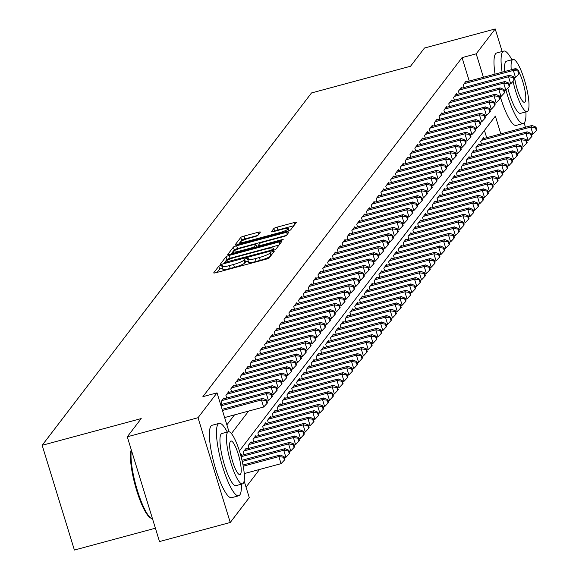 <?xml version="1.0" encoding="UTF-8"?>
<svg xmlns="http://www.w3.org/2000/svg" width="579" height="579" viewBox="0 0 579 579"><rect width="100%" height="100%" fill="white"/><g stroke="black" fill="none" stroke-linecap="round" stroke-linejoin="round"><path stroke-width="0.87" d="M221.069 265.24L218.79 266.202L213.738 272.81A2.946 0.463 -17.1 0 0 213.702 272.926A2.946 0.463 -17.1 0 0 216.039 272.68L266.036 259.204A2.946 0.463 -17.1 0 0 269.293 257.829L274.366 251.141L270.451 252.27L269.8 253.124A9.423 1.491 -17.1 0 1 259.392 257.51L255.223 258.632A9.423 1.491 -17.1 0 1 247.74 259.414A9.423 1.491 -17.1 0 1 247.855 259.045L248.536 258.104L246.9 258.277L244.62 259.233L243.969 260.087A9.423 1.491 -17.1 0 1 233.561 264.48L229.393 265.602A9.423 1.491 -17.1 0 1 221.909 266.383A9.423 1.491 -17.1 0 1 222.025 266.007L222.705 265.073L221.069 265.24M222.394 267.961L219.665 269.032L217.089 272.398M271.479 254.97L270.668 255.954L269.8 253.124M248.225 260.991L245.496 262.07L244.837 262.924L243.969 260.087M260.355 232.165A2.946 0.463 -17.1 0 0 260.391 232.049A2.946 0.463 -17.1 0 0 258.053 232.295L244.027 236.08A2.946 0.463 -17.1 0 0 240.77 237.448L235.161 244.787A2.946 0.463 -17.1 0 0 235.125 244.903A2.946 0.463 -17.1 0 0 237.462 244.664L287.459 231.18A2.946 0.463 -17.1 0 0 290.709 229.805L296.325 222.466A2.946 0.463 -17.1 0 0 296.361 222.35A2.946 0.463 -17.1 0 0 294.023 222.597L277.08 227.163A2.946 0.463 -17.1 0 0 273.824 228.539L271.421 231.68A2.946 0.463 -17.1 0 0 271.385 231.795A2.946 0.463 -17.1 0 0 273.722 231.549L282.125 229.284A7.874 1.245 -17.1 0 1 288.385 228.633A7.874 1.245 -17.1 0 1 279.585 232.613L246.668 241.486A7.874 1.245 -17.1 0 1 240.415 242.138A7.874 1.245 -17.1 0 1 249.216 238.157L254.702 236.681A2.946 0.463 -17.1 0 0 257.952 235.306L260.355 232.165M244.135 480.939L249.259 497.614L230.247 522.482L159.507 541.56L127.279 436.798L141.204 418.581L42.166 445.287L311.502 92.951L410.54 66.245L424.472 48.028L495.211 28.95L502.152 51.502M127.279 436.798L198.018 417.72L217.031 392.851L228.994 431.731M469.258 81.067L462.049 57.639L202.882 396.666L217.031 392.851M462.049 57.639L476.199 53.825L495.211 28.95M229.233 255.419A2.946 0.463 -17.1 0 0 225.984 256.794L220.375 264.133A2.946 0.463 -17.1 0 0 220.338 264.248A2.946 0.463 -17.1 0 0 222.676 264.002L272.673 250.526A2.946 0.463 -17.1 0 0 275.922 249.151L281.532 241.812A2.946 0.463 -17.1 0 0 281.575 241.696A2.946 0.463 -17.1 0 0 279.23 241.942L229.233 255.419L230.109 258.256A2.946 0.463 -17.1 0 0 226.852 259.624L223.718 263.72M227.764 254.463L233.38 247.117A2.946 0.463 -17.1 0 1 236.63 245.749L286.627 232.266A2.946 0.463 -17.1 0 1 288.964 232.027A2.946 0.463 -17.1 0 1 288.928 232.143L286.525 235.284A2.946 0.463 -17.1 0 1 283.276 236.652L262.996 242.123A2.946 0.463 -17.1 0 0 259.747 243.491L258.154 245.576A2.946 0.463 -17.1 0 0 258.118 245.691A2.946 0.463 -17.1 0 0 260.456 245.445L281.56 239.757L283.203 239.583L280.895 240.625L230.066 254.333A2.946 0.463 -17.1 0 1 227.728 254.579A2.946 0.463 -17.1 0 1 227.764 254.463L227.829 254.651M224.225 398.678L223.972 397.867L221.069 401.667L221.887 404.337M229.067 392.345L228.821 391.527L225.911 395.334L226.736 398.005M233.916 386.005L233.663 385.194L230.753 388.994L231.578 391.665M238.758 379.665L238.505 378.854L235.602 382.654L236.42 385.325M243.6 373.332L243.354 372.514L240.444 376.321L241.269 378.992M248.449 366.992L248.196 366.181L245.286 369.981L246.111 372.652M253.291 360.659L253.037 359.841L250.135 363.648L250.953 366.319M258.133 354.319L257.887 353.508L254.977 357.308L255.802 359.979M262.982 347.979L262.728 347.168L259.819 350.975L260.644 353.646M267.824 341.646L267.57 340.836L264.668 344.635L265.486 347.306M272.666 335.306L272.419 334.496L269.51 338.295L270.335 340.966M277.507 328.973L277.261 328.155L274.352 331.962L275.177 334.633M282.357 322.633L282.103 321.823L279.201 325.622L280.019 328.293M287.198 316.3L286.952 315.483L284.043 319.29L284.868 321.96M292.04 309.96L291.794 309.15L288.885 312.95L289.71 315.62M296.889 303.62L296.636 302.81L293.734 306.609L294.552 309.287M301.731 297.288L301.485 296.477L298.576 300.277L299.401 302.947M306.573 290.947L306.327 290.137L303.418 293.937L304.243 296.607M311.422 284.615L311.169 283.797L308.267 287.604L309.085 290.274M316.264 278.275L316.018 277.464L313.109 281.264L313.927 283.934M321.106 271.942L320.86 271.124L317.951 274.931L318.776 277.602M325.955 265.602L325.702 264.791L322.8 268.591L323.618 271.262M330.797 259.262L330.551 258.451L327.642 262.251L328.459 264.929M335.639 252.929L335.393 252.118L332.484 255.918L333.309 258.589M340.488 246.589L340.235 245.778L337.333 249.578L338.15 252.249M345.33 240.256L345.077 239.438L342.175 243.245L342.992 245.916M350.172 233.916L349.926 233.105L347.016 236.905L347.841 239.576M355.021 227.583L354.768 226.765L351.866 230.572L352.683 233.243M359.863 221.243L359.61 220.433L356.707 224.232L357.525 226.903M364.705 214.903L364.459 214.092L361.549 217.892L362.374 220.57M369.554 208.57L369.301 207.76L366.391 211.559L367.216 214.23M374.396 202.23L374.143 201.42L371.24 205.219L372.058 207.89M379.238 195.897L378.992 195.08L376.082 198.887L376.907 201.557M384.087 189.557L383.834 188.747L380.924 192.546L381.749 195.217M388.929 183.225L388.675 182.407L385.773 186.214L386.591 188.884M393.771 176.885L393.525 176.074L390.615 179.874L391.44 182.544M398.62 170.544L398.366 169.734L395.457 173.534L396.282 176.211M403.462 164.212L403.208 163.401L400.306 167.201L401.124 169.871M408.304 157.872L408.057 157.061L405.148 160.861L405.973 163.531M413.153 151.539L412.899 150.721L409.99 154.528L410.815 157.198M417.995 145.199L417.741 144.388L414.839 148.188L415.657 150.858M422.836 138.866L422.59 138.048L419.681 141.855L420.506 144.526M427.686 132.526L427.432 131.715L424.523 135.515L425.348 138.186M432.527 126.186L432.274 125.375L429.372 129.175L430.19 131.846M437.369 119.853L437.123 119.042L434.214 122.842L435.039 125.513M442.211 113.513L441.965 112.702L439.056 116.502L439.881 119.173M447.06 107.18L446.807 106.362L443.905 110.169L444.723 112.84M451.902 100.84L451.656 100.029L448.747 103.829L449.572 106.5M456.744 94.507L456.498 93.689L453.589 97.496L454.414 100.167M461.593 88.167L461.34 87.357L458.438 91.156L459.256 93.827M226.874 424.841L234.481 414.897M464.105 87.487L463.28 84.816L466.189 81.017L466.435 81.827M246.039 487.134L259.551 469.46M486.678 137.693L484.435 130.405M241.646 455.304L241.392 454.493L240.734 455.355M244.157 454.631L243.332 451.96L246.241 448.153L246.488 448.971M248.999 448.291L248.174 445.62L251.083 441.82L251.337 442.631M253.841 441.958L253.023 439.287L255.925 435.48L256.179 436.298M258.69 435.618L257.865 432.947L260.774 429.148L261.02 429.958M263.532 429.278L262.707 426.607L265.616 422.808L265.87 423.618M268.374 422.945L267.556 420.274L270.458 416.475L270.711 417.285M273.223 416.605L272.398 413.934L275.307 410.135L275.553 410.945M278.065 410.272L277.24 407.602L280.149 403.795L280.402 404.612M282.907 403.932L282.089 401.261L284.991 397.462L285.244 398.272M287.756 397.599L286.931 394.929L289.84 391.122L290.086 391.94M292.598 391.259L291.773 388.589L294.682 384.789L294.935 385.6M297.44 384.919L296.622 382.249L299.524 378.449L299.777 379.259M302.289 378.586L301.464 375.916L304.373 372.116L304.619 372.927M307.131 372.246L306.305 369.576L309.215 365.776L309.468 366.587M311.972 365.914L311.155 363.243L314.057 359.436L314.31 360.254M316.822 359.573L315.996 356.903L318.906 353.103L319.152 353.914M321.663 353.241L320.838 350.57L323.748 346.763L323.994 347.581M326.505 346.901L325.688 344.23L328.59 340.43L328.843 341.241M331.354 340.561L330.529 337.89L333.439 334.09L333.685 334.901M336.196 334.228L335.371 331.557L338.281 327.75L338.527 328.568M341.038 327.888L340.22 325.217L343.123 321.417L343.376 322.228M345.88 321.555L345.062 318.884L347.972 315.077L348.218 315.895M350.729 315.215L349.904 312.544L352.814 308.745L353.06 309.555M355.571 308.882L354.753 306.211L357.656 302.404L357.909 303.222M360.413 302.542L359.595 299.871L362.505 296.072L362.751 296.882M365.262 296.202L364.437 293.531L367.347 289.732L367.593 290.542M370.104 289.869L369.286 287.198L372.188 283.392L372.442 284.209M374.946 283.529L374.128 280.858L377.03 277.059L377.284 277.869M379.795 277.196L378.97 274.526L381.879 270.719L382.126 271.537M384.637 270.856L383.819 268.186L386.721 264.386L386.975 265.196M389.479 264.523L388.661 261.853L391.563 258.046L391.817 258.864M394.328 258.183L393.503 255.513L396.412 251.713L396.658 252.524M399.17 251.843L398.352 249.173L401.254 245.373L401.508 246.184M404.012 245.51L403.194 242.84L406.096 239.033L406.349 239.851M408.861 239.17L408.036 236.5L410.945 232.7L411.191 233.511M413.703 232.838L412.878 230.167L415.787 226.36L416.04 227.178M418.545 226.498L417.727 223.827L420.629 220.027L420.882 220.838M423.394 220.165L422.569 217.494L425.478 213.687L425.724 214.498M428.236 213.825L427.411 211.154L430.32 207.354L430.573 208.165M433.078 207.485L432.26 204.814L435.162 201.014L435.415 201.825M437.927 201.152L437.102 198.481L440.011 194.674L440.257 195.492M442.769 194.812L441.943 192.141L444.853 188.341L445.106 189.152M447.61 188.479L446.793 185.808L449.695 182.001L449.948 182.819M452.46 182.139L451.634 179.468L454.544 175.669L454.79 176.479M457.301 175.806L456.476 173.128L459.386 169.329L459.639 170.139M462.143 169.466L461.325 166.795L464.228 162.996L464.481 163.806M466.992 163.126L466.167 160.455L469.077 156.656L469.323 157.466M471.834 156.793L471.009 154.123L473.919 150.316L474.172 151.133M476.676 150.453L475.858 147.783L478.761 143.983L479.014 144.793M481.525 144.12L480.7 141.45L483.61 137.643L483.856 138.461M42.166 445.287L74.394 550.05L155.396 528.207M230.247 522.482L198.018 417.72M524.14 122.98L525.45 127.242M500.828 133.879L495.363 116.111L239.417 450.925M483.407 77.253L476.199 53.825M231.426 433.577L248.63 411.083M222.901 268.837A9.423 1.491 -17.1 0 0 222.777 269.213A9.423 1.491 -17.1 0 0 230.261 268.432L229.393 265.602M244.837 262.924A9.423 1.491 -17.1 0 1 234.43 267.31L230.261 268.432M248.731 261.874A9.423 1.491 -17.1 0 0 248.608 262.244A9.423 1.491 -17.1 0 0 256.099 261.469L255.223 258.632M270.668 255.954A9.423 1.491 -17.1 0 1 260.261 260.34L256.099 261.469M279.056 245.055L230.109 258.256M224.782 262.403L270.284 250.475L272.557 249.52L273.245 248.615A9.423 1.491 -17.1 0 0 273.368 248.239A9.423 1.491 -17.1 0 0 265.884 249.021L235.885 257.112A9.423 1.491 -17.1 0 0 225.477 261.498L224.782 262.403M231.115 254.051L234.249 249.954L233.38 247.117M286.417 235.392L237.499 248.579A2.946 0.463 -17.1 0 0 234.249 249.954M241.957 247.798A7.874 1.245 -17.1 0 0 233.156 251.771A7.874 1.245 -17.1 0 0 239.417 251.12L251.011 247.993A2.946 0.463 -17.1 0 0 254.261 246.625L255.86 244.541A2.946 0.463 -17.1 0 0 255.896 244.425A2.946 0.463 -17.1 0 0 253.551 244.664L241.957 247.798M293.843 225.709L277.949 229.993A2.946 0.463 -17.1 0 0 274.808 231.26M257.843 235.421L244.895 238.91A2.946 0.463 -17.1 0 0 241.646 240.278L238.512 244.381M244.229 473.593L281.061 463.663L278.883 456.585L280.098 455L243.006 465.002M243.231 466.196L278.883 456.585L283.58 457.236L284.448 460.073L284.933 459.436L284.065 456.607L283.58 457.236M280.098 455L284.065 456.607M284.448 460.073L281.061 463.663M224.63 417.553L263.64 407.03L261.462 399.951L222.452 410.475M266.159 400.61L267.028 403.44L267.512 402.81L266.644 399.98L266.159 400.61L261.462 399.951L262.678 398.374L222.097 409.31M263.64 407.03L267.028 403.44M266.644 399.98L262.678 398.374M131.419 450.267A37.505 8.012 74.9 0 0 136.687 488.148A37.505 8.012 74.9 0 0 151.3 518.408L150.258 517.778A36.6 7.824 -105.1 0 1 135.464 486.367A36.6 7.824 -105.1 0 1 131.259 449.745M151.3 518.408A37.505 8.012 74.9 0 0 152.523 518.871M227.257 432.057A37.505 8.012 74.9 0 0 219.159 423.365A37.505 8.012 74.9 0 0 218.03 424.183A37.505 8.012 74.9 0 0 222.003 464.597A37.505 8.012 74.9 0 0 238.686 495.783A37.505 8.012 74.9 0 0 239.807 494.965A37.505 8.012 74.9 0 0 241.32 484.196M219.159 423.365L212.08 425.276A37.505 8.012 74.9 0 0 210.959 426.093A37.505 8.012 74.9 0 0 214.925 466.508A37.505 8.012 74.9 0 0 231.607 497.694L238.686 495.783M242.456 483.892L235.95 485.643A27.003 5.768 -105.1 0 1 223.935 463.193A27.003 5.768 -105.1 0 1 221.084 434.091A27.003 5.768 -105.1 0 1 221.887 433.505L228.401 431.753A27.003 5.768 74.9 0 0 227.59 432.339A27.003 5.768 74.9 0 0 230.449 461.434A27.003 5.768 74.9 0 0 242.456 483.892A27.003 5.768 74.9 0 0 243.267 483.306A27.003 5.768 74.9 0 0 240.408 454.204A27.003 5.768 74.9 0 0 228.401 431.753M240.48 474.244A17.399 3.72 74.9 0 0 238.642 455.492A17.399 3.72 74.9 0 0 230.898 441.017A17.399 3.72 74.9 0 0 230.377 441.401A17.399 3.72 74.9 0 0 232.215 460.153A17.399 3.72 74.9 0 0 239.959 474.621A17.399 3.72 74.9 0 0 240.48 474.244M511.858 59.76A37.505 8.012 74.9 0 0 503.752 51.075A37.505 8.012 74.9 0 0 502.63 51.886A37.505 8.012 74.9 0 0 502.116 72.209M505.966 90.063A37.505 8.012 74.9 0 0 523.286 123.486A37.505 8.012 74.9 0 0 524.408 122.668A37.505 8.012 74.9 0 0 525.92 111.899M503.752 51.075L496.681 52.979A37.505 8.012 74.9 0 0 495.559 53.796A37.505 8.012 74.9 0 0 495.038 74.119M500.27 96.722A37.505 8.012 74.9 0 0 516.207 125.397L523.286 123.486M513.066 81.342A27.003 5.768 74.9 0 0 527.056 111.595L520.55 113.346A27.003 5.768 -105.1 0 1 507.776 88.146M504.714 71.507A27.003 5.768 -105.1 0 1 505.677 61.794A27.003 5.768 -105.1 0 1 506.487 61.208L512.994 59.456A27.003 5.768 74.9 0 0 512.191 60.042A27.003 5.768 74.9 0 0 511.228 69.755M527.056 111.595A27.003 5.768 74.9 0 0 527.867 111.009A27.003 5.768 74.9 0 0 525.008 81.907A27.003 5.768 74.9 0 0 512.994 59.456M514.622 77.76A17.399 3.72 74.9 0 0 519.146 94.667A17.399 3.72 74.9 0 0 524.56 102.324A17.399 3.72 74.9 0 0 525.081 101.947A17.399 3.72 74.9 0 0 524.798 89.579A17.399 3.72 74.9 0 0 519.24 72.73M517.583 70.066A17.399 3.72 74.9 0 0 515.498 68.727A17.399 3.72 74.9 0 0 515.028 69.031M284.412 457.728L285.91 457.323L283.732 450.245L284.94 448.66L241.993 460.24M242.261 461.427L283.732 450.245L288.422 450.903L289.297 453.733L289.782 453.096L288.907 450.267L288.422 450.903M284.94 448.66L288.907 450.267M289.297 453.733L285.91 457.323M289.254 451.388L290.752 450.99L288.574 443.912L289.782 442.327L240.784 455.535M241.103 456.708L288.574 443.912L293.271 444.563L294.139 447.393L294.624 446.764L293.756 443.934L293.271 444.563M289.782 442.327L293.756 443.934M294.139 447.393L290.752 450.99M294.096 445.056L295.594 444.65L293.415 437.572L294.631 435.987L245.395 449.268M244.179 450.853L293.415 437.572L298.113 438.231L298.981 441.06L299.466 440.424L298.598 437.594L298.113 438.231M294.631 435.987L298.598 437.594M298.981 441.06L295.594 444.65M298.945 438.716L300.436 438.31L298.265 431.232L299.473 429.647L250.237 442.928M249.028 444.513L298.265 431.232L302.955 431.891L303.83 434.72L304.315 434.091L303.439 431.254L302.955 431.891M299.473 429.647L303.439 431.254M303.83 434.72L300.436 438.31M266.991 401.102L268.482 400.697L266.311 393.619L221.026 405.828M271.001 394.277L271.877 397.107L272.362 396.47L271.486 393.64L271.001 394.277L266.311 393.619L267.52 392.034L220.671 404.67M268.482 400.697L271.877 397.107M271.486 393.64L267.52 392.034M271.833 394.762L273.331 394.357L271.153 387.279L221.916 400.559M275.85 387.937L276.719 390.767L277.203 390.137L276.335 387.3L275.85 387.937L271.153 387.279L272.362 385.694L223.125 398.974M273.331 394.357L276.719 390.767M276.335 387.3L272.362 385.694M276.675 388.429L278.173 388.024L275.995 380.946L226.758 394.219M280.692 381.597L281.56 384.434L282.045 383.797L281.177 380.968L280.692 381.597L275.995 380.946L277.211 379.361L227.974 392.634M278.173 388.024L281.56 384.434M281.177 380.968L277.211 379.361M281.524 382.089L283.015 381.684L280.844 374.606L231.607 387.887M285.534 375.264L286.41 378.094L286.894 377.457L286.019 374.627L285.534 375.264L280.844 374.606L282.053 373.021L232.816 386.302M283.015 381.684L286.41 378.094M286.019 374.627L282.053 373.021M303.787 432.383L305.285 431.977L303.106 424.899L304.315 423.314L255.078 436.588M253.87 438.173L303.106 424.899L307.804 425.551L308.672 428.388L309.157 427.751L308.289 424.921L307.804 425.551M304.315 423.314L308.289 424.921M308.672 428.388L305.285 431.977M286.366 375.749L287.864 375.351L285.686 368.273L236.449 381.547M290.383 368.924L291.251 371.754L291.736 371.125L290.868 368.295L290.383 368.924L285.686 368.273L286.894 366.688L237.658 379.962M287.864 375.351L291.251 371.754M290.868 368.295L286.894 366.688M308.629 426.043L310.127 425.637L307.948 418.559L309.164 416.974L259.928 430.255M258.712 431.84L307.948 418.559L312.646 419.218L313.514 422.048L313.999 421.418L313.13 418.581L312.646 419.218M309.164 416.974L313.13 418.581M313.514 422.048L310.127 425.637M291.208 369.416L292.706 369.011L290.528 361.933L241.291 375.214M295.225 362.592L296.093 365.421L296.578 364.784L295.71 361.955L295.225 362.592L290.528 361.933L291.744 360.348L242.507 373.629M292.706 369.011L296.093 365.421M295.71 361.955L291.744 360.348M313.478 419.703L314.969 419.305L312.798 412.226L314.006 410.641L264.769 423.915M263.561 425.5L312.798 412.226L317.487 412.878L318.363 415.715L318.848 415.078L317.972 412.248L317.487 412.878M314.006 410.641L317.972 412.248M318.363 415.715L314.969 419.305M296.057 363.076L297.548 362.671L295.377 355.593L246.14 368.874M300.067 356.251L300.942 359.081L301.427 358.452L300.552 355.622L300.067 356.251L295.377 355.593L296.586 354.015L247.349 367.289M297.548 362.671L300.942 359.081M300.552 355.622L296.586 354.015M318.32 413.37L319.818 412.965L317.639 405.886L318.848 404.301L269.611 417.582M268.403 419.167L317.639 405.886L322.337 406.545L323.205 409.375L323.69 408.738L322.821 405.908L322.337 406.545M318.848 404.301L322.821 405.908M323.205 409.375L319.818 412.965M300.899 356.744L302.397 356.338L300.219 349.26L250.982 362.534M304.916 349.919L305.784 352.749L306.269 352.112L305.401 349.282L304.916 349.919L300.219 349.26L301.427 347.675L252.191 360.956M302.397 356.338L305.784 352.749M305.401 349.282L301.427 347.675M323.162 407.03L324.66 406.632L322.481 399.553L323.697 397.968L274.46 411.242M273.245 412.827L322.481 399.553L327.178 400.205L328.047 403.035L328.532 402.405L327.663 399.575L327.178 400.205M323.697 397.968L327.663 399.575M328.047 403.035L324.66 406.632M305.741 350.404L307.239 349.998L305.061 342.92L255.824 356.201M309.758 343.579L310.626 346.408L311.111 345.779L310.243 342.942L309.758 343.579L305.061 342.92L306.277 341.335L257.04 354.616M307.239 349.998L310.626 346.408M310.243 342.942L306.277 341.335M328.011 400.697L329.502 400.292L327.33 393.213L328.539 391.628L279.302 404.909M278.094 406.487L327.33 393.213L332.02 393.872L332.896 396.702L333.381 396.065L332.505 393.235L332.02 393.872M328.539 391.628L332.505 393.235M332.896 396.702L329.502 400.292M310.59 344.071L312.081 343.665L309.91 336.587L260.673 349.861M314.6 337.239L315.475 340.076L315.96 339.439L315.085 336.609L314.6 337.239L309.91 336.587L311.118 335.002L261.882 348.276M312.081 343.665L315.475 340.076M315.085 336.609L311.118 335.002M332.853 394.357L334.351 393.952L332.172 386.873L333.381 385.288L284.144 398.569M282.936 400.154L332.172 386.873L336.869 387.532L337.738 390.362L338.223 389.732L337.354 386.895L336.869 387.532M333.381 385.288L337.354 386.895M337.738 390.362L334.351 393.952M315.432 337.731L316.93 337.325L314.752 330.247L265.515 343.528M319.449 330.906L320.317 333.736L320.802 333.099L319.934 330.269L319.449 330.906L314.752 330.247L315.96 328.662L266.724 341.943M316.93 337.325L320.317 333.736M319.934 330.269L315.96 328.662M337.695 388.024L339.193 387.619L337.014 380.541L338.23 378.956L288.993 392.229M287.777 393.814L337.014 380.541L341.711 381.192L342.58 384.029L343.065 383.392L342.196 380.562L341.711 381.192M338.23 378.956L342.196 380.562M342.58 384.029L339.193 387.619M320.274 331.391L321.772 330.993L319.594 323.914L270.357 337.188M324.291 324.566L325.159 327.396L325.644 326.766L324.776 323.936L324.291 324.566L319.594 323.914L320.802 322.329L271.565 335.603M321.772 330.993L325.159 327.396M324.776 323.936L320.802 322.329M342.544 381.684L344.035 381.279L341.863 374.2L343.072 372.615L293.835 385.896M292.627 387.481L341.863 374.2L346.553 374.859L347.429 377.689L347.914 377.059L347.038 374.222L346.553 374.859M343.072 372.615L347.038 374.222M347.429 377.689L344.035 381.279M325.123 325.058L326.614 324.653L324.435 317.574L275.199 330.855M329.133 318.233L330.008 321.063L330.493 320.426L329.617 317.596L329.133 318.233L324.435 317.574L325.651 315.989L276.415 329.27M326.614 324.653L330.008 321.063M329.617 317.596L325.651 315.989M347.386 375.344L348.884 374.946L346.705 367.868L347.914 366.283L298.677 379.556M297.468 381.141L346.705 367.868L351.402 368.519L352.271 371.356L352.756 370.719L351.887 367.889L351.402 368.519M347.914 366.283L351.887 367.889M352.271 371.356L348.884 374.946M329.965 318.718L331.463 318.312L329.285 311.234L280.048 324.515M333.982 311.893L334.85 314.723L335.335 314.093L334.459 311.263L333.982 311.893L329.285 311.234L330.493 309.656L281.256 322.93M331.463 318.312L334.85 314.723M334.459 311.263L330.493 309.656M352.227 369.011L353.726 368.606L351.547 361.528L352.763 359.943L303.519 373.223M302.31 374.808L351.547 361.528L356.244 362.186L357.113 365.016L357.598 364.379L356.729 361.549L356.244 362.186M352.763 359.943L356.729 361.549M357.113 365.016L353.726 368.606M334.807 312.385L336.305 311.98L334.126 304.901L284.89 318.175M338.824 305.56L339.692 308.39L340.177 307.753L339.308 304.923L338.824 305.56L334.126 304.901L335.335 303.316L286.098 316.597M336.305 311.98L339.692 308.39M339.308 304.923L335.335 303.316M357.077 362.671L358.567 362.273L356.396 355.188L357.605 353.61L308.368 366.883M307.152 368.468L356.396 355.188L361.086 355.846L361.962 358.676L362.447 358.046L361.571 355.216L361.086 355.846M357.605 353.61L361.571 355.216M361.962 358.676L358.567 362.273M339.656 306.045L341.147 305.64L338.968 298.561L289.732 311.842M343.665 299.22L344.541 302.05L345.019 301.42L344.15 298.583L343.665 299.22L338.968 298.561L340.184 296.976L290.947 310.257M341.147 305.64L344.541 302.05M344.15 298.583L340.184 296.976M361.918 356.338L363.417 355.933L361.238 348.855L362.447 347.27L313.21 360.551M312.001 362.128L361.238 348.855L365.935 349.513L366.804 352.343L367.289 351.706L366.413 348.876L365.935 349.513M362.447 347.27L366.413 348.876M366.804 352.343L363.417 355.933M344.498 299.712L345.996 299.307L343.817 292.229L294.581 305.502M348.515 292.88L349.383 295.717L349.868 295.08L348.992 292.25L348.515 292.88L343.817 292.229L345.026 290.644L295.789 303.917M345.996 299.307L349.383 295.717M348.992 292.25L345.026 290.644M366.76 349.998L368.258 349.593L366.08 342.515L367.289 340.93L318.052 354.21M316.843 355.796L366.08 342.515L370.777 343.173L371.646 346.003L372.131 345.373L371.262 342.536L370.777 343.173M367.289 340.93L371.262 342.536M371.646 346.003L368.258 349.593M349.34 293.372L350.838 292.967L348.659 285.888L299.423 299.169M353.356 286.547L354.225 289.377L354.71 288.74L353.841 285.91L353.356 286.547L348.659 285.888L349.868 284.303L300.631 297.584M350.838 292.967L354.225 289.377M353.841 285.91L349.868 284.303M371.609 343.665L373.1 343.26L370.922 336.182L372.138 334.597L322.901 347.87M321.685 349.455L370.922 336.182L375.619 336.833L376.495 339.67L376.972 339.033L376.104 336.204L375.619 336.833M372.138 334.597L376.104 336.204M376.495 339.67L373.1 343.26M354.182 287.032L355.68 286.634L353.501 279.556L304.264 292.829M358.198 280.207L359.074 283.037L359.552 282.407L358.683 279.577L358.198 280.207L353.501 279.556L354.717 277.971L305.48 291.244M355.68 286.634L359.074 283.037M358.683 279.577L354.717 277.971M376.451 337.325L377.949 336.92L375.771 329.842L376.98 328.257L327.743 341.538M326.534 343.123L375.771 329.842L380.468 330.5L381.337 333.33L381.822 332.701L380.946 329.864L380.468 330.5M376.98 328.257L380.946 329.864M381.337 333.33L377.949 336.92M359.031 280.699L360.529 280.294L358.35 273.216L309.114 286.496M363.04 273.874L363.916 276.704L364.401 276.067L363.525 273.237L363.04 273.874L358.35 273.216L359.559 271.631L310.322 284.911M360.529 280.294L363.916 276.704M363.525 273.237L359.559 271.631M381.293 330.985L382.791 330.587L380.613 323.509L381.822 321.924L332.585 335.198M331.376 336.783L380.613 323.509L385.31 324.16L386.179 326.997L386.663 326.361L385.795 323.531L385.31 324.16M381.822 321.924L385.795 323.531M386.179 326.997L382.791 330.587M363.873 274.359L365.371 273.954L363.192 266.876L313.956 280.156M367.889 267.534L368.758 270.364L369.243 269.734L368.374 266.905L367.889 267.534L363.192 266.876L364.401 265.298L315.164 278.571M365.371 273.954L368.758 270.364M368.374 266.905L364.401 265.298M386.142 324.653L387.633 324.247L385.455 317.169L386.671 315.584L337.434 328.865M336.218 330.45L385.455 317.169L390.152 317.828L391.028 320.657L391.505 320.021L390.637 317.191L390.152 317.828M386.671 315.584L390.637 317.191M391.028 320.657L387.633 324.247M368.714 268.026L370.213 267.621L368.034 260.543L318.797 273.816M372.731 261.201L373.6 264.031L374.085 263.394L373.216 260.564L372.731 261.201L368.034 260.543L369.25 258.958L320.013 272.239M370.213 267.621L373.6 264.031M373.216 260.564L369.25 258.958M390.984 318.312L392.482 317.914L390.304 310.829L391.513 309.251L342.276 322.525M341.067 324.11L390.304 310.829L395.001 311.488L395.87 314.317L396.354 313.688L395.479 310.858L395.001 311.488M391.513 309.251L395.479 310.858M395.87 314.317L392.482 317.914M373.564 261.686L375.062 261.281L372.883 254.203L323.647 267.484M377.573 254.861L378.449 257.691L378.934 257.062L378.058 254.224L377.573 254.861L372.883 254.203L374.092 252.618L324.855 265.899M375.062 261.281L378.449 257.691M378.058 254.224L374.092 252.618M395.826 311.98L397.324 311.574L395.146 304.496L396.354 302.911L347.118 316.192M345.909 317.77L395.146 304.496L399.843 305.155L400.711 307.985L401.196 307.348L400.328 304.518L399.843 305.155M396.354 302.911L400.328 304.518M400.711 307.985L397.324 311.574M378.405 255.346L379.904 254.948L377.725 247.87L328.488 261.143M382.422 248.521L383.291 251.358L383.776 250.721L382.907 247.892L382.422 248.521L377.725 247.87L378.934 246.285L329.697 259.558M379.904 254.948L383.291 251.358M382.907 247.892L378.934 246.285M400.668 305.64L402.166 305.234L399.988 298.156L401.204 296.571L351.967 309.852M350.751 311.437L399.988 298.156L404.685 298.815L405.553 301.645L406.038 301.015L405.17 298.178L404.685 298.815M401.204 296.571L405.17 298.178M405.553 301.645L402.166 305.234M383.247 249.013L384.745 248.608L382.567 241.53L333.33 254.811M387.264 242.188L388.133 245.018L388.618 244.381L387.749 241.552L387.264 242.188L382.567 241.53L383.783 239.945L334.546 253.226M384.745 248.608L388.133 245.018M387.749 241.552L383.783 239.945M405.517 299.307L407.015 298.902L404.837 291.823L406.045 290.238L356.809 303.512M355.6 305.097L404.837 291.823L409.527 292.475L410.402 295.312L410.887 294.675L410.012 291.845L409.527 292.475M406.045 290.238L410.012 291.845M410.402 295.312L407.015 298.902M388.096 242.673L389.595 242.275L387.416 235.197L338.179 248.471M392.106 235.848L392.982 238.678L393.467 238.049L392.591 235.219L392.106 235.848L387.416 235.197L388.625 233.612L339.388 246.886M389.595 242.275L392.982 238.678M392.591 235.219L388.625 233.612M410.359 292.967L411.857 292.561L409.679 285.483L410.887 283.898L361.651 297.179M360.442 298.764L409.679 285.483L414.376 286.142L415.244 288.972L415.729 288.342L414.861 285.505L414.376 286.142M410.887 283.898L414.861 285.505M415.244 288.972L411.857 292.561M392.938 236.341L394.437 235.935L392.258 228.857L343.021 242.138M396.955 229.516L397.824 232.345L398.309 231.709L397.44 228.879L396.955 229.516L392.258 228.857L393.467 227.272L344.23 240.553M394.437 235.935L397.824 232.345M397.44 228.879L393.467 227.272M415.201 286.627L416.699 286.229L414.521 279.15L415.736 277.565L366.5 290.839M365.284 292.424L414.521 279.15L419.218 279.802L420.086 282.632L420.571 282.002L419.703 279.172L419.218 279.802M415.736 277.565L419.703 279.172M420.086 282.632L416.699 286.229M397.78 230.001L399.278 229.595L397.1 222.517L347.863 235.798M401.797 223.176L402.666 226.005L403.15 225.376L402.282 222.546L401.797 223.176L397.1 222.517L398.316 220.939L349.079 234.213M399.278 229.595L402.666 226.005M402.282 222.546L398.316 220.939M420.05 280.294L421.548 279.889L419.37 272.81L420.578 271.225L371.342 284.506M370.133 286.091L419.37 272.81L424.06 273.469L424.935 276.299L425.42 275.662L424.545 272.832L424.06 273.469M420.578 271.225L424.545 272.832M424.935 276.299L421.548 279.889M402.629 223.668L404.128 223.262L401.949 216.184L352.712 229.458M406.639 216.843L407.515 219.673L408 219.036L407.124 216.206L406.639 216.843L401.949 216.184L403.158 214.599L353.921 227.873M404.128 223.262L407.515 219.673M407.124 216.206L403.158 214.599M424.892 273.954L426.39 273.549L424.212 266.47L425.42 264.892L376.184 278.166M374.975 279.751L424.212 266.47L428.909 267.129L429.777 269.959L430.262 269.329L429.394 266.499L428.909 267.129M425.42 264.892L429.394 266.499M429.777 269.959L426.39 273.549M407.471 217.328L408.969 216.922L406.791 209.844L357.554 223.125M411.488 210.503L412.357 213.333L412.841 212.703L411.973 209.866L411.488 210.503L406.791 209.844L408 208.259L358.763 221.54M408.969 216.922L412.357 213.333M411.973 209.866L408 208.259M429.734 267.621L431.232 267.216L429.053 260.137L430.269 258.552L381.033 271.833M379.817 273.411L429.053 260.137L433.751 260.796L434.619 263.626L435.104 262.989L434.236 260.159L433.751 260.796M430.269 258.552L434.236 260.159M434.619 263.626L431.232 267.216M412.313 210.988L413.811 210.59L411.633 203.511L362.396 216.785M416.33 204.163L417.198 207L417.683 206.363L416.815 203.533L416.33 204.163L411.633 203.511L412.849 201.926L363.612 215.2M413.811 210.59L417.198 207M416.815 203.533L412.849 201.926M434.583 261.281L436.081 260.876L433.903 253.797L435.111 252.212L385.875 265.493M384.666 267.078L433.903 253.797L438.593 254.456L439.468 257.286L439.953 256.656L439.077 253.819L438.593 254.456M435.111 252.212L439.077 253.819M439.468 257.286L436.081 260.876M417.162 204.655L418.66 204.249L416.482 197.171L367.245 210.452M421.172 197.83L422.048 200.66L422.532 200.023L421.657 197.193L421.172 197.83L416.482 197.171L417.691 195.586L368.454 208.867M418.66 204.249L422.048 200.66M421.657 197.193L417.691 195.586M439.425 254.948L440.923 254.543L438.744 247.465L439.953 245.88L390.716 259.153M389.508 260.738L438.744 247.465L443.442 248.116L444.31 250.953L444.795 250.316L443.927 247.486L443.442 248.116M439.953 245.88L443.927 247.486M444.31 250.953L440.923 254.543M422.004 198.315L423.502 197.917L421.324 190.838L372.087 204.112M426.021 191.49L426.889 194.32L427.374 193.69L426.506 190.86L426.021 191.49L421.324 190.838L422.532 189.253L373.296 202.527M423.502 197.917L426.889 194.32M426.506 190.86L422.532 189.253M444.267 248.608L445.765 248.203L443.586 241.125L444.802 239.54L395.566 252.82M394.35 254.405L443.586 241.125L448.284 241.783L449.152 244.613L449.637 243.976L448.768 241.146L448.284 241.783M444.802 239.54L448.768 241.146M449.152 244.613L445.765 248.203M426.846 191.982L428.344 191.577L426.166 184.498L376.929 197.779M430.863 185.157L431.731 187.987L432.216 187.35L431.348 184.52L430.863 185.157L426.166 184.498L427.382 182.913L378.145 196.194M428.344 191.577L431.731 187.987M431.348 184.52L427.382 182.913M449.116 242.268L450.614 241.87L448.436 234.792L449.644 233.207L400.407 246.48M399.199 248.065L448.436 234.792L453.125 235.443L454.001 238.273L454.486 237.643L453.61 234.813L453.125 235.443M449.644 233.207L453.61 234.813M454.001 238.273L450.614 241.87M431.695 185.642L433.186 185.237L431.015 178.158L381.778 191.439M435.705 178.817L436.58 181.647L437.065 181.017L436.19 178.187L435.705 178.817L431.015 178.158L432.224 176.573L382.987 189.854M433.186 185.237L436.58 181.647M436.19 178.187L432.224 176.573M453.958 235.935L455.456 235.53L453.277 228.452L454.486 226.867L405.249 240.147M404.041 241.732L453.277 228.452L457.975 229.11L458.843 231.94L459.328 231.303L458.459 228.473L457.975 229.11M454.486 226.867L458.459 228.473M458.843 231.94L455.456 235.53M436.537 179.309L438.035 178.904L435.857 171.825L386.62 185.099M440.554 172.477L441.422 175.314L441.907 174.677L441.039 171.847L440.554 172.477L435.857 171.825L437.065 170.24L387.829 183.514M438.035 178.904L441.422 175.314M441.039 171.847L437.065 170.24M458.8 229.595L460.298 229.19L458.119 222.112L459.335 220.534L410.098 233.807M408.883 235.392L458.119 222.112L462.816 222.77L463.685 225.6L464.17 224.97L463.301 222.141L462.816 222.77M459.335 220.534L463.301 222.141M463.685 225.6L460.298 229.19M441.379 172.969L442.877 172.564L440.699 165.485L391.462 178.766M445.396 166.144L446.264 168.974L446.749 168.344L445.881 165.507L445.396 166.144L440.699 165.485L441.915 163.9L392.678 177.181M442.877 172.564L446.264 168.974M445.881 165.507L441.915 163.9M463.649 223.262L465.147 222.857L462.968 215.779L464.177 214.194L414.94 227.475M413.732 229.052L462.968 215.779L467.658 216.437L468.534 219.267L469.019 218.63L468.143 215.801L467.658 216.437M464.177 214.194L468.143 215.801M468.534 219.267L465.147 222.857M446.228 166.629L447.719 166.231L445.548 159.153L396.311 172.426M450.238 159.804L451.113 162.641L451.598 162.004L450.723 159.174L450.238 159.804L445.548 159.153L446.756 157.568L397.52 170.841M447.719 166.231L451.113 162.641M450.723 159.174L446.756 157.568M468.491 216.922L469.989 216.517L467.81 209.439L469.019 207.854L419.782 221.135M418.574 222.72L467.81 209.439L472.507 210.097L473.376 212.927L473.861 212.298L472.992 209.46L472.507 210.097M469.019 207.854L472.992 209.46M473.376 212.927L469.989 216.517M451.07 160.296L452.568 159.891L450.39 152.813L401.153 166.093M455.087 153.471L455.955 156.301L456.44 155.664L455.572 152.834L455.087 153.471L450.39 152.813L451.598 151.228L402.362 164.508M452.568 159.891L455.955 156.301M455.572 152.834L451.598 151.228M473.332 210.59L474.831 210.184L472.652 203.106L473.868 201.521L424.631 214.795M423.415 216.38L472.652 203.106L477.349 203.757L478.218 206.594L478.703 205.958L477.834 203.128L477.349 203.757M473.868 201.521L477.834 203.128M478.218 206.594L474.831 210.184M455.912 153.956L457.41 153.558L455.232 146.48L405.995 159.753M459.929 147.131L460.797 149.961L461.282 149.331L460.414 146.501L459.929 147.131L455.232 146.48L456.447 144.895L407.211 158.168M457.41 153.558L460.797 149.961M460.414 146.501L456.447 144.895M478.182 204.249L479.673 203.844L477.501 196.766L478.71 195.181L429.473 208.462M428.265 210.047L477.501 196.766L482.191 197.425L483.067 200.254L483.552 199.617L482.676 196.788L482.191 197.425M478.71 195.181L482.676 196.788M483.067 200.254L479.673 203.844M460.761 147.623L462.252 147.218L460.081 140.14L410.844 153.421M464.771 140.798L465.646 143.628L466.131 142.991L465.255 140.161L464.771 140.798L460.081 140.14L461.289 138.555L412.053 151.836M462.252 147.218L465.646 143.628M465.255 140.161L461.289 138.555M483.024 197.909L484.522 197.511L482.343 190.433L483.552 188.848L434.315 202.122M433.106 203.707L482.343 190.433L487.04 191.084L487.909 193.914L488.394 193.285L487.525 190.455L487.04 191.084M483.552 188.848L487.525 190.455M487.909 193.914L484.522 197.511M465.603 141.283L467.101 140.878L464.923 133.8L415.686 147.08M469.62 134.458L470.488 137.288L470.973 136.658L470.105 133.821L469.62 134.458L464.923 133.8L466.131 132.215L416.894 145.495M467.101 140.878L470.488 137.288M470.105 133.821L466.131 132.215M487.865 191.577L489.364 191.171L487.185 184.093L488.401 182.508L439.164 195.789M437.948 197.374L487.185 184.093L491.882 184.752L492.751 187.582L493.236 186.945L492.367 184.115L491.882 184.752M488.401 182.508L492.367 184.115M492.751 187.582L489.364 191.171M470.445 134.95L471.943 134.545L469.764 127.467L420.528 140.74M474.462 128.118L475.33 130.955L475.815 130.318L474.946 127.489L474.462 128.118L469.764 127.467L470.98 125.882L421.744 139.155M471.943 134.545L475.33 130.955M474.946 127.489L470.98 125.882M492.715 185.237L494.205 184.831L492.034 177.753L493.243 176.175L444.006 189.449M442.797 191.034L492.034 177.753L496.724 178.412L497.6 181.241L498.085 180.612L497.209 177.782L496.724 178.412M493.243 176.175L497.209 177.782M497.6 181.241L494.205 184.831M475.294 128.61L476.785 128.205L474.614 121.127L425.377 134.408M479.303 121.785L480.179 124.615L480.664 123.986L479.788 121.149L479.303 121.785L474.614 121.127L475.822 119.542L426.585 132.823M476.785 128.205L480.179 124.615M479.788 121.149L475.822 119.542M497.556 178.904L499.055 178.498L496.876 171.42L498.085 169.835L448.848 183.116M447.639 184.694L496.876 171.42L501.573 172.079L502.442 174.909L502.927 174.272L502.058 171.442L501.573 172.079M498.085 169.835L502.058 171.442M502.442 174.909L499.055 178.498M480.136 122.27L481.634 121.872L479.455 114.794L430.219 128.068M484.153 115.445L485.021 118.282L485.506 117.646L484.637 114.816L484.153 115.445L479.455 114.794L480.664 113.209L431.427 126.483M481.634 121.872L485.021 118.282M484.637 114.816L480.664 113.209M502.398 172.564L503.896 172.158L501.718 165.08L502.934 163.495L453.697 176.776M452.481 178.361L501.718 165.08L506.415 165.739L507.284 168.569L507.769 167.939L506.9 165.102L506.415 165.739M502.934 163.495L506.9 165.102M507.284 168.569L503.896 172.158M484.978 115.938L486.476 115.532L484.297 108.454L435.061 121.735M488.994 109.113L489.863 111.942L490.348 111.306L489.479 108.476L488.994 109.113L484.297 108.454L485.513 106.869L436.269 120.15M486.476 115.532L489.863 111.942M489.479 108.476L485.513 106.869M507.247 166.231L508.738 165.826L506.567 158.747L507.776 157.162L458.539 170.436M457.33 172.021L506.567 158.747L511.257 159.399L512.133 162.236L512.618 161.599L511.742 158.769L511.257 159.399M507.776 157.162L511.742 158.769M512.133 162.236L508.738 165.826M489.827 109.597L491.318 109.199L489.139 102.121L439.902 115.395M493.836 102.772L494.712 105.602L495.197 104.973L494.321 102.143L493.836 102.772L489.139 102.121L490.355 100.536L441.118 113.81M491.318 109.199L494.712 105.602M494.321 102.143L490.355 100.536M512.089 159.891L513.587 159.486L511.409 152.407L512.618 150.822L463.381 164.103M462.172 165.688L511.409 152.407L516.106 153.066L516.975 155.896L517.46 155.259L516.591 152.429L516.106 153.066M512.618 150.822L516.591 152.429M516.975 155.896L513.587 159.486M494.669 103.265L496.167 102.859L493.988 95.781L444.752 109.055M498.685 96.44L499.554 99.27L500.039 98.633L499.163 95.803L498.685 96.44L493.988 95.781L495.197 94.196L445.96 107.477M496.167 102.859L499.554 99.27M499.163 95.803L495.197 94.196M516.931 153.551L518.429 153.153L516.251 146.074L517.467 144.489L468.223 157.763M467.014 159.348L516.251 146.074L520.948 146.726L521.817 149.556L522.301 148.926L521.433 146.096L520.948 146.726M517.467 144.489L521.433 146.096M521.817 149.556L518.429 153.153M499.511 96.925L501.009 96.519L498.83 89.441L449.594 102.722M503.527 90.1L504.396 92.93L504.881 92.3L504.012 89.463L503.527 90.1L498.83 89.441L500.039 87.856L450.802 101.137M501.009 96.519L504.396 92.93M504.012 89.463L500.039 87.856M521.78 147.218L523.271 146.813L521.1 139.734L522.309 138.149L473.072 151.43M471.856 153.015L521.1 139.734L525.79 140.393L526.666 143.223L527.151 142.586L526.275 139.756L525.79 140.393M522.309 138.149L526.275 139.756M526.666 143.223L523.271 146.813M504.36 90.592L505.851 90.186L503.672 83.108L454.435 96.382M508.369 83.76L509.245 86.597L509.723 85.96L508.854 83.13L508.369 83.76L503.672 83.108L504.888 81.523L455.651 94.797M505.851 90.186L509.245 86.597M508.854 83.13L504.888 81.523M526.622 140.878L528.12 140.473L525.942 133.394L527.151 131.817L477.914 145.09M476.705 146.675L525.942 133.394L530.639 134.053L531.508 136.883L531.992 136.253L531.117 133.423L530.639 134.053M527.151 131.817L531.117 133.423M531.508 136.883L528.12 140.473M509.202 84.252L510.7 83.846L508.521 76.768L459.285 90.049M513.218 77.427L514.087 80.257L514.572 79.627L513.696 76.79L513.218 77.427L508.521 76.768L509.73 75.183L460.493 88.464M510.7 83.846L514.087 80.257M513.696 76.79L509.73 75.183M531.464 134.545L532.962 134.14L530.784 127.062L531.992 125.477L482.756 138.757M481.547 140.335L530.784 127.062L535.481 127.72L536.349 130.55L536.834 129.913L535.966 127.083L535.481 127.72M531.992 125.477L535.966 127.083M536.349 130.55L532.962 134.14M514.043 77.912L515.542 77.514L513.363 70.435L464.126 83.709M518.06 71.087L518.929 73.924L519.414 73.287L518.545 70.457L518.06 71.087L513.363 70.435L514.572 68.85L465.335 82.124M515.542 77.514L518.929 73.924M518.545 70.457L514.572 68.85M219.665 269.032L218.79 266.202M271.327 255.1L270.451 252.27M245.496 262.07L244.62 259.233M234.43 267.31L233.561 264.48M260.261 260.34L259.392 257.51M279.867 243.998L279.23 241.942M226.852 259.624L225.984 256.794M225.079 263.358L224.826 262.533M226.592 262.953L226.396 262.309M270.48 251.112L270.284 250.475M272.854 250.475L272.557 249.52M273.737 250.2L273.245 248.615M237.499 248.579L236.63 245.749M287.256 234.321L286.627 232.266M258.487 246.668L258.212 245.771M260.651 246.089L260.456 245.445M281.749 240.365L281.56 239.757M239.612 251.764L239.417 251.12M251.206 248.63L251.011 247.993M254.601 247.718L254.261 246.625M256.663 247.161L255.86 244.541M246.864 242.123L246.668 241.486M279.78 233.25L279.585 232.613M274.67 231.296L273.824 228.539M277.949 229.993L277.08 227.163M294.653 224.652L294.023 222.597M241.646 240.278L240.77 237.448M244.895 238.91L244.027 236.08M258.683 234.35L258.053 232.295M222.777 269.213L221.909 266.383M248.608 262.244L247.74 259.414M225.036 263.373L224.761 262.482M273.947 250.128L273.368 248.239M258.422 246.69L258.118 245.691M233.648 253.37L233.156 251.771M256.729 247.146L255.896 244.425M240.9 243.73L240.415 242.138M289.015 230.681L288.385 228.633"/></g></svg>
